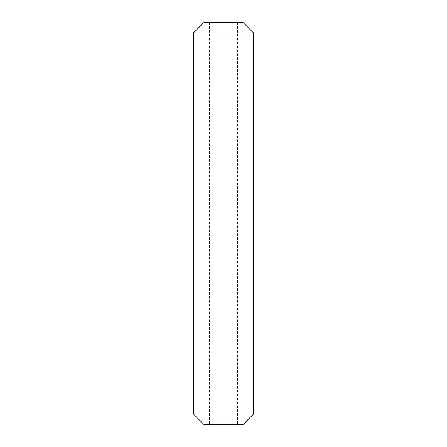 <?xml version="1.0" encoding="UTF-8"?>
<svg xmlns="http://www.w3.org/2000/svg" width="447" height="447" viewBox="0 0 447 447"><rect width="100%" height="100%" fill="white"/><g stroke="black" fill="none" stroke-linecap="round" stroke-linejoin="round"><path stroke-width="0.34" stroke-dasharray="2.23 1.68" d="M242.945 22.35L204.055 22.35M193.327 33.078L253.672 33.078M204.055 424.65L242.945 424.65M253.672 413.922L193.327 413.922M223.5 22.35L237.58 22.35L223.5 22.35M223.5 424.65L237.58 424.65L223.5 424.65M209.419 22.35L209.419 424.65M237.58 22.35L237.58 424.65"/><path stroke-width="0.67" d="M193.327 33.078L204.055 22.35L242.945 22.35L253.672 33.078L193.327 33.078L193.327 413.922L253.672 413.922L242.945 424.65L204.055 424.65L193.327 413.922M253.672 33.078L253.672 413.922"/></g></svg>
